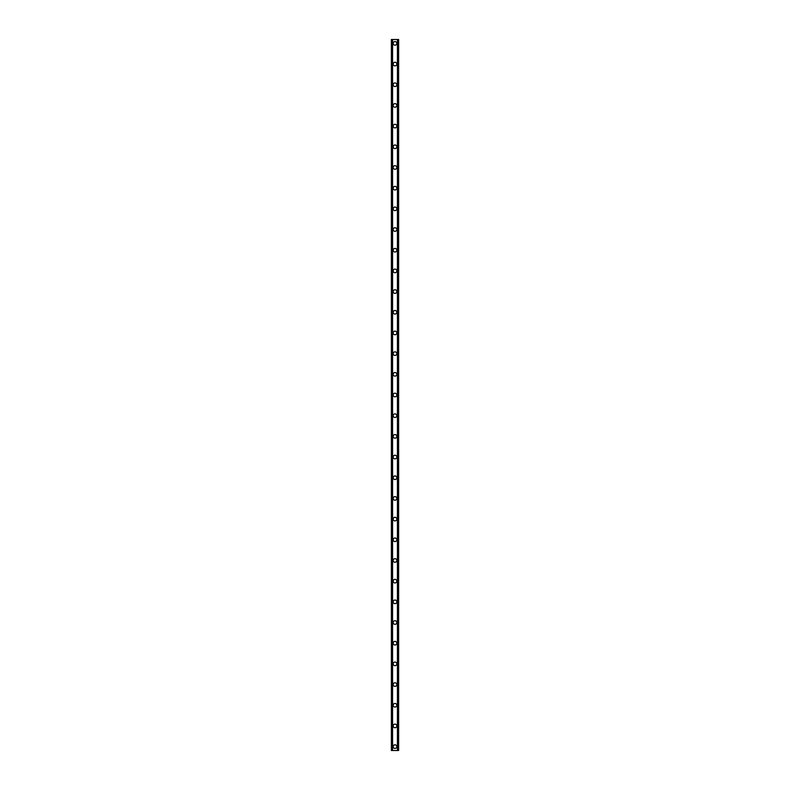 <?xml version="1.0" encoding="UTF-8"?>
<svg xmlns="http://www.w3.org/2000/svg" width="790" height="790" viewBox="0 0 790 790"><rect width="100%" height="100%" fill="white"/><g stroke="black" fill="none" stroke-linecap="round" stroke-linejoin="round"><path stroke-width="1.19" d="M393.193 746.619A1.807 1.807 0 0 1 395 744.812A1.807 1.807 0 0 1 396.807 746.619A1.807 1.807 0 0 1 395 748.436A1.807 1.807 0 0 1 393.193 746.619M393.193 725.941A1.807 1.807 0 0 1 395 724.124A1.807 1.807 0 0 1 396.807 725.941A1.807 1.807 0 0 1 395 727.748A1.807 1.807 0 0 1 393.193 725.941M393.193 705.253A1.807 1.807 0 0 1 395 703.446A1.807 1.807 0 0 1 396.807 705.253A1.807 1.807 0 0 1 395 707.06A1.807 1.807 0 0 1 393.193 705.253M393.193 684.575A1.807 1.807 0 0 1 395 682.758A1.807 1.807 0 0 1 396.807 684.575A1.807 1.807 0 0 1 395 686.382A1.807 1.807 0 0 1 393.193 684.575M393.193 663.886A1.807 1.807 0 0 1 395 662.079A1.807 1.807 0 0 1 396.807 663.886A1.807 1.807 0 0 1 395 665.694A1.807 1.807 0 0 1 393.193 663.886M393.193 643.208A1.807 1.807 0 0 1 395 641.391A1.807 1.807 0 0 1 396.807 643.208A1.807 1.807 0 0 1 395 645.015A1.807 1.807 0 0 1 393.193 643.208M393.193 622.52A1.807 1.807 0 0 1 395 620.713A1.807 1.807 0 0 1 396.807 622.52A1.807 1.807 0 0 1 395 624.327A1.807 1.807 0 0 1 393.193 622.52M393.193 601.832A1.807 1.807 0 0 1 395 600.025A1.807 1.807 0 0 1 396.807 601.832A1.807 1.807 0 0 1 395 603.649A1.807 1.807 0 0 1 393.193 601.832M393.193 581.154A1.807 1.807 0 0 1 395 579.346A1.807 1.807 0 0 1 396.807 581.154A1.807 1.807 0 0 1 395 582.961A1.807 1.807 0 0 1 393.193 581.154M393.193 560.466A1.807 1.807 0 0 1 395 558.658A1.807 1.807 0 0 1 396.807 560.466A1.807 1.807 0 0 1 395 562.283A1.807 1.807 0 0 1 393.193 560.466M393.193 539.787A1.807 1.807 0 0 1 395 537.98A1.807 1.807 0 0 1 396.807 539.787A1.807 1.807 0 0 1 395 541.594A1.807 1.807 0 0 1 393.193 539.787M393.193 519.099A1.807 1.807 0 0 1 395 517.292A1.807 1.807 0 0 1 396.807 519.099A1.807 1.807 0 0 1 395 520.916A1.807 1.807 0 0 1 393.193 519.099M393.193 498.421A1.807 1.807 0 0 1 395 496.604A1.807 1.807 0 0 1 396.807 498.421A1.807 1.807 0 0 1 395 500.228A1.807 1.807 0 0 1 393.193 498.421M393.193 477.733A1.807 1.807 0 0 1 395 475.926A1.807 1.807 0 0 1 396.807 477.733A1.807 1.807 0 0 1 395 479.54A1.807 1.807 0 0 1 393.193 477.733M393.193 457.055A1.807 1.807 0 0 1 395 455.238A1.807 1.807 0 0 1 396.807 457.055A1.807 1.807 0 0 1 395 458.862A1.807 1.807 0 0 1 393.193 457.055M393.193 436.366A1.807 1.807 0 0 1 395 434.559A1.807 1.807 0 0 1 396.807 436.366A1.807 1.807 0 0 1 395 438.174A1.807 1.807 0 0 1 393.193 436.366M393.193 415.688A1.807 1.807 0 0 1 395 413.871A1.807 1.807 0 0 1 396.807 415.688A1.807 1.807 0 0 1 395 417.495A1.807 1.807 0 0 1 393.193 415.688M393.193 395A1.807 1.807 0 0 1 395 393.193A1.807 1.807 0 0 1 396.807 395A1.807 1.807 0 0 1 395 396.807A1.807 1.807 0 0 1 393.193 395M393.193 374.312A1.807 1.807 0 0 1 395 372.505A1.807 1.807 0 0 1 396.807 374.312A1.807 1.807 0 0 1 395 376.129A1.807 1.807 0 0 1 393.193 374.312M393.193 353.634A1.807 1.807 0 0 1 395 351.827A1.807 1.807 0 0 1 396.807 353.634A1.807 1.807 0 0 1 395 355.441A1.807 1.807 0 0 1 393.193 353.634M393.193 332.946A1.807 1.807 0 0 1 395 331.138A1.807 1.807 0 0 1 396.807 332.946A1.807 1.807 0 0 1 395 334.762A1.807 1.807 0 0 1 393.193 332.946M393.193 312.267A1.807 1.807 0 0 1 395 310.46A1.807 1.807 0 0 1 396.807 312.267A1.807 1.807 0 0 1 395 314.074A1.807 1.807 0 0 1 393.193 312.267M393.193 291.579A1.807 1.807 0 0 1 395 289.772A1.807 1.807 0 0 1 396.807 291.579A1.807 1.807 0 0 1 395 293.396A1.807 1.807 0 0 1 393.193 291.579M393.193 270.901A1.807 1.807 0 0 1 395 269.084A1.807 1.807 0 0 1 396.807 270.901A1.807 1.807 0 0 1 395 272.708A1.807 1.807 0 0 1 393.193 270.901M393.193 250.213A1.807 1.807 0 0 1 395 248.406A1.807 1.807 0 0 1 396.807 250.213A1.807 1.807 0 0 1 395 252.02A1.807 1.807 0 0 1 393.193 250.213M393.193 229.535A1.807 1.807 0 0 1 395 227.718A1.807 1.807 0 0 1 396.807 229.535A1.807 1.807 0 0 1 395 231.342A1.807 1.807 0 0 1 393.193 229.535M393.193 208.846A1.807 1.807 0 0 1 395 207.039A1.807 1.807 0 0 1 396.807 208.846A1.807 1.807 0 0 1 395 210.654A1.807 1.807 0 0 1 393.193 208.846M393.193 188.168A1.807 1.807 0 0 1 395 186.351A1.807 1.807 0 0 1 396.807 188.168A1.807 1.807 0 0 1 395 189.975A1.807 1.807 0 0 1 393.193 188.168M393.193 167.48A1.807 1.807 0 0 1 395 165.673A1.807 1.807 0 0 1 396.807 167.48A1.807 1.807 0 0 1 395 169.287A1.807 1.807 0 0 1 393.193 167.48M393.193 146.792A1.807 1.807 0 0 1 395 144.985A1.807 1.807 0 0 1 396.807 146.792A1.807 1.807 0 0 1 395 148.609A1.807 1.807 0 0 1 393.193 146.792M393.193 126.114A1.807 1.807 0 0 1 395 124.306A1.807 1.807 0 0 1 396.807 126.114A1.807 1.807 0 0 1 395 127.921A1.807 1.807 0 0 1 393.193 126.114M393.193 105.426A1.807 1.807 0 0 1 395 103.618A1.807 1.807 0 0 1 396.807 105.426A1.807 1.807 0 0 1 395 107.242A1.807 1.807 0 0 1 393.193 105.426M393.193 84.747A1.807 1.807 0 0 1 395 82.94A1.807 1.807 0 0 1 396.807 84.747A1.807 1.807 0 0 1 395 86.554A1.807 1.807 0 0 1 393.193 84.747M393.193 64.059A1.807 1.807 0 0 1 395 62.252A1.807 1.807 0 0 1 396.807 64.059A1.807 1.807 0 0 1 395 65.876A1.807 1.807 0 0 1 393.193 64.059M393.193 43.381A1.807 1.807 0 0 1 395 41.564A1.807 1.807 0 0 1 396.807 43.381A1.807 1.807 0 0 1 395 45.188A1.807 1.807 0 0 1 393.193 43.381M398.2 39.5L391.376 39.5L391.376 750.5L398.624 750.5L398.624 39.5L398.2 750.5M392.413 39.5L392.413 750.5L392.413 39.5M397.587 750.5L397.587 39.5L397.587 750.5M391.376 39.5L391.376 750.5M392.581 39.5L392.581 750.5M397.419 39.5L397.419 750.5M398.624 39.5L398.624 750.5M391.425 39.5L391.425 750.5M391.712 39.5L391.712 750.5M391.8 39.5L391.8 750.5M392.462 39.5L392.462 750.5M397.538 39.5L397.538 750.5M398.288 39.5L398.288 750.5M398.575 39.5L398.575 750.5"/></g></svg>
